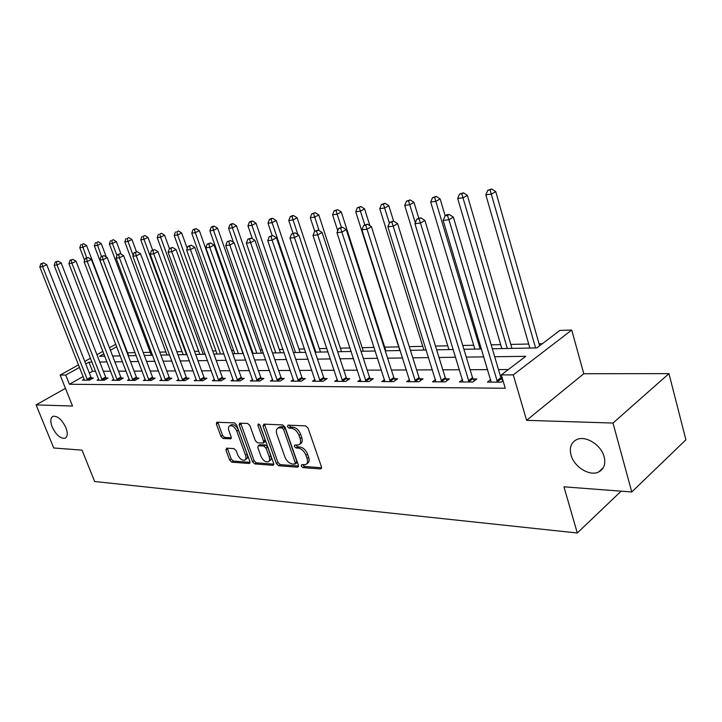 <?xml version="1.0" encoding="UTF-8"?>
<svg xmlns="http://www.w3.org/2000/svg" width="722" height="722" viewBox="0 0 722 722"><rect width="100%" height="100%" fill="white"/><g stroke="black" fill="none" stroke-linecap="round" stroke-linejoin="round"><path stroke-width="1.08" d="M301.255 466.051L302.915 467.603L320.55 468.957L321.498 466.953L308.068 428.128L305.632 425.881L288.033 425.15L287.419 426.594L289.089 428.146L291.336 428.245C294.666 428.805 297.22 431.178 299.007 435.366L300.126 438.588C301.092 441.765 300.641 443.859 298.764 444.887L294.666 445.05L294.368 446.413L296.038 447.974L298.285 448.109C301.625 448.714 304.17 451.097 305.938 455.248L307.049 458.434C307.996 461.538 307.554 463.587 305.722 464.589L301.543 464.715L301.255 466.051M302.789 464.733L304.503 466.466L321.651 467.766M288.953 425.186L290.704 427.045L292.952 427.144L291.336 428.245M295.903 445.05L297.635 446.846L299.892 446.981L298.285 448.109M65.91 427.677C61.93 419.563 57.616 415.773 52.977 416.314C50.378 417.839 50.107 421.377 52.155 426.937C56.117 435.005 60.422 438.777 65.079 438.236C67.651 436.747 67.931 433.227 65.91 427.677M604.124 456.818C601.209 444.833 585.398 435.104 576.571 439.653C571.093 442.568 569.243 447.685 571.03 455.022C573.999 466.845 589.612 476.601 598.601 472.017C603.98 469.174 605.821 464.111 604.124 456.818M226.645 448.145L225.932 450.05L229.614 460.067L231.789 462.152L249.135 463.488L249.893 461.584L236.626 425.014L234.397 422.902L216.735 422.235L216.401 424.13L220.905 436.377L223.089 438.462L230.823 438.805L231.157 436.936L228.919 430.817C228.089 428.236 228.396 426.54 229.849 425.736C232.574 425.312 234.903 427.135 236.825 431.205L245.552 455.239C246.364 457.748 246.067 459.382 244.659 460.158C241.915 460.582 239.569 458.75 237.637 454.689L236.193 450.727L233.991 448.624L226.645 448.145M83.093 376.577L69.411 384.266L65.738 375.052L60.134 375.061L78.49 364.899M631.777 491.98L612.996 423.056L668.96 373.626L685.9 439.788L631.777 491.98L563.954 486.818L577.284 532.998L94.645 481.502L82.037 450.14L53.717 447.983L36.1 404.889L72.525 406.035L60.134 375.061M668.96 373.626L583.782 373.725L526.6 420.339L612.996 423.056M526.6 420.339L513.288 374.889L501.303 374.898L525.76 356.316L494.696 356.74M69.411 384.266L505.256 388.246L501.303 374.898M276.373 463.569L278.674 465.753L297.5 467.188L298.394 465.221L285 427.126L282.636 424.915L263.855 424.13L263.043 426.17L276.373 463.569L277.961 462.459L280.262 464.634L298.547 466.015M272.817 465.302L254.758 463.912L252.519 461.782L239.244 425.123L239.605 423.2L247.637 423.453L249.911 425.592L255.335 440.673L257.61 442.821L263.196 443.055L263.575 441.142L257.916 425.321L258.187 423.958L260.091 425.42L273.638 463.362L272.817 465.302L273.755 464.643M65.449 388.346L36.1 404.889M508.342 369.547L498.496 369.592M487.72 369.637L470.094 369.709M459.535 369.754L442.83 369.817M432.469 369.863L416.621 369.926M406.468 369.971L391.414 370.034M381.46 370.079L367.164 370.133M357.39 370.178L343.798 370.233M334.214 370.269L321.281 370.323M311.868 370.368L299.567 370.413M290.325 370.458L278.62 370.503M269.532 370.539L258.377 370.594M249.451 370.63L238.829 370.675M230.047 370.711L219.921 370.747M211.293 370.783L201.637 370.828M193.144 370.864L183.939 370.9M175.581 370.937L166.8 370.973M158.578 371.009L150.203 371.036M142.099 371.072L134.102 371.108M126.133 371.144L118.498 371.171M110.637 371.207L103.354 371.234M95.611 371.27L92.506 371.279L89.347 373.057M502.521 379.032L501.582 379.032M503.053 380.81L501.294 382.155L487.431 382.091L490.698 379.619M462.549 379.637L459.409 381.956L472.72 382.019L476.809 378.969L473.172 378.96M435.519 379.646L432.505 381.83L445.284 381.893L449.382 378.897L445.898 378.888M409.545 379.646L406.639 381.703L418.931 381.757L423.029 378.824L419.681 378.815M384.555 379.646L381.767 381.586L393.589 381.64L397.687 378.761L394.465 378.752M360.504 379.637L357.814 381.469L369.204 381.523L373.301 378.698L370.196 378.689M337.336 379.619L334.746 381.36L345.712 381.406L349.818 378.635L346.822 378.635M315.009 379.601L312.509 381.252L323.086 381.297L327.174 378.581L324.295 378.572M293.475 379.582L291.065 381.144L301.264 381.198L305.343 378.527L302.563 378.518M272.681 379.555L270.353 381.045L280.208 381.09L284.278 378.472L281.589 378.463M252.61 379.528L250.363 380.954L259.875 380.999L263.936 378.418L261.337 378.409M233.206 379.501L231.031 380.855L240.227 380.9L244.28 378.364L241.771 378.364M214.452 379.474L212.349 380.765L221.239 380.81L225.273 378.319L222.845 378.31M196.303 379.447L194.272 380.684L202.873 380.72L206.889 378.274L204.543 378.265M178.74 379.411L176.773 380.593L185.103 380.638L189.101 378.22L186.827 378.22M161.728 379.384L159.824 380.512L167.892 380.557L171.872 378.184L169.67 378.175M145.248 379.348L143.398 380.44L151.214 380.476L155.176 378.138L153.046 378.129M129.274 379.312L127.478 380.359L135.059 380.395L139.003 378.093L136.927 378.093M113.778 379.285L112.036 380.286L119.392 380.323L123.309 378.057L121.305 378.048M98.743 379.249L97.046 380.214L104.185 380.25L108.083 378.012L106.134 378.012M84.366 380.151L84.149 379.23L82.498 380.142L89.429 380.178L93.309 377.976L91.414 377.976M542.348 343.717L539.063 343.789M528.703 344.024L510.815 344.412M500.653 344.638L491.177 344.845M473.695 345.233L462.757 345.468M447.748 345.802L435.483 346.073M422.758 346.352L409.275 346.641M398.688 346.876L384.718 347.183M374.122 347.417L362.155 347.679M350.062 347.95L340.378 348.157M326.904 348.455L319.332 348.618M304.576 348.943L298.998 349.069M283.051 349.421L279.324 349.502M262.285 349.872L260.281 349.917M251.942 350.107L251.157 350.125M233.639 350.504L231.636 350.549M215.914 350.892L212.764 350.964M198.73 351.271L194.507 351.361M182.07 351.641L176.845 351.758M165.916 351.993L159.743 352.128M150.23 352.336L143.182 352.498M134.996 352.67L127.586 352.832M577.284 532.998L621.128 491.168M492.332 348.762L536.834 347.914L559.857 330.423L571.725 330.062L513.288 374.889M583.782 373.725L571.725 330.062M84.772 361.424L90.512 358.238M96.91 354.701L102.939 351.361M109.455 347.76L115.8 344.25M92.037 362.128L88.932 362.173L85.756 363.942M79.483 367.426L65.738 375.052M483.911 356.885L466.286 357.119M455.717 357.255L439.012 357.48M428.66 357.625L412.803 357.832M402.65 357.968L387.606 358.175M377.651 358.302L363.356 358.5M353.581 358.626L339.999 358.807M330.414 358.933L317.49 359.114M308.077 359.24L295.794 359.403M286.544 359.529L274.847 359.682M265.768 359.8L254.622 359.953M245.697 360.07L235.092 360.215M226.311 360.332L216.203 360.468M207.575 360.585L197.936 360.711M189.444 360.829L180.256 360.946M171.908 361.063L163.136 361.18M154.914 361.289L146.548 361.397M138.462 361.505L130.474 361.614M122.514 361.722L114.888 361.821M107.046 361.93L99.762 362.029M103.914 353.852L99.537 356.289L104.816 356.181M112.65 356.036L120.267 355.892M128.227 355.738L136.205 355.585M144.292 355.432L152.649 355.269M160.862 355.107L169.625 354.944M177.973 354.782L187.16 354.61M195.635 354.448L205.274 354.258M213.892 354.096L224 353.906M232.773 353.735L243.377 353.527M252.303 353.356L263.431 353.148M272.51 352.977L284.206 352.751M293.448 352.571L305.731 352.336M315.144 352.155L328.059 351.912M337.643 351.722L351.226 351.47M360.991 351.28L375.287 351.009M385.241 350.811L400.286 350.531M410.439 350.332L426.287 350.026M436.648 349.827L453.353 349.511M463.921 349.313L481.547 348.97M116.747 346.722L110.412 350.242M92.506 371.279L88.932 362.173M306.651 463.921L307.31 463.452C309.151 462.45 309.594 460.401 308.646 457.297L307.049 458.434M299.892 446.981C303.222 447.586 305.767 449.959 307.536 454.111L308.646 457.297M299.675 444.247L300.37 443.759C302.247 442.739 302.708 440.637 301.733 437.469L300.126 438.588M292.952 427.144C296.282 427.695 298.836 430.068 300.614 434.247L301.733 437.469M264.487 424.157L277.961 462.459M294.693 464.129L295.307 462.748L283.565 429.364L281.905 427.83L278.16 427.956C276.3 428.985 275.858 431.079 276.851 434.256L284.865 456.909C286.598 460.97 289.098 463.316 292.356 463.957L294.693 464.129M295.226 463.939L296.616 462.946L296.895 461.62L295.307 462.748M278.936 427.442L281.192 426.63L283.52 426.729L285.181 428.272L296.895 461.62M273.8 464.147L256.328 462.829L254.758 463.912M240.679 423.164L254.099 460.699L256.328 462.829M263.449 442.884L264.793 441.963L265.173 440.05L259.676 424.671M260.922 456.205C262.889 460.383 265.317 462.242 268.196 461.791C269.649 460.997 269.974 459.327 269.171 456.782L266.093 448.172L263.801 446.015L258.214 445.772L257.844 447.658L260.922 456.205M268.864 461.322L269.775 460.69C271.228 459.887 271.553 458.226 270.75 455.681L269.171 456.782M259.559 444.851L265.398 444.923L267.682 447.08L270.75 455.681M245.281 459.743L246.238 459.084C247.637 458.308 247.944 456.665 247.132 454.165L245.552 455.239M230.859 425.077L231.446 424.689C234.181 424.265 236.509 426.079 238.422 430.15L247.132 454.165M217.827 422.208L222.493 435.339L224.668 437.415L231.329 437.785M227.34 448.191L231.184 459.002L233.35 461.087L250.065 462.351M539.632 345.784L495.716 191.592L491.61 194.065L485.843 194.814L529.858 348.049M535.598 347.932L490.094 189.985L491.736 189.002L487.783 190.292L490.094 189.985M485.843 194.814L487.783 190.292M491.736 189.002L495.716 191.592M496.826 380.828L500.906 377.723L453.344 217.096L448.94 219.75L497.503 382.137M447.432 215.49L449.201 214.434L446.882 214.705L445.113 215.761L447.432 215.49L448.94 219.75L443.155 220.418L491.159 382.109M500.906 377.723L502.846 380.963M453.344 217.096L449.201 214.434M445.113 215.761L443.155 220.418M511.97 348.392L467.36 195.328L463.244 197.765L457.703 198.487L501.817 348.582M507.34 348.473L461.791 193.767L463.443 192.792L459.58 194.056L461.791 193.767M457.703 198.487L459.58 194.056M463.443 192.792L467.36 195.328M445.14 215.743L440.131 198.92L436.007 201.312L430.691 202.007L474.85 349.096M480.166 348.997L434.626 197.386L436.278 196.438L432.496 197.675L434.626 197.386M430.691 202.007L432.496 197.675M436.278 196.438L440.131 198.92M418.742 218.071L413.968 202.368L409.834 204.723L404.726 205.391L448.913 349.592M415.33 222.719L408.517 200.869L410.177 199.931L406.477 201.14L408.517 200.869M404.726 205.391L406.477 201.14M410.177 199.931L413.968 202.368M468.425 380.72L472.513 377.678L424.888 220.427L420.475 223.035L469.083 382.001M419.049 218.856L420.809 217.818L416.829 219.118L419.049 218.856L420.475 223.035L414.933 223.676L462.992 381.974M472.513 377.678L474.363 380.792M424.888 220.427L420.809 217.818M416.829 219.118L414.933 223.676M441.142 380.611L445.239 377.633L397.605 223.621L393.192 226.185L441.801 381.875M391.829 222.087L393.598 221.067L389.7 222.34L391.829 222.087L393.192 226.185L387.876 226.798L435.944 381.848M445.239 377.633L447.026 380.62M397.605 223.621L393.598 221.067L388.806 205.68L384.673 208.008L379.754 208.649L423.922 350.071M389.7 222.34L387.876 226.798M414.933 380.512L419.04 377.588L371.424 226.681L367.011 229.208L415.574 381.748M365.72 225.192L367.48 224.181L363.671 225.435L365.72 225.192L367.011 229.208L361.902 229.795L409.952 381.721M419.04 377.588L420.745 380.458M371.424 226.681L367.48 224.181M363.671 225.435L361.902 229.795M389.375 223.125L383.418 204.218L385.07 203.297L381.451 204.479L383.418 204.218M379.754 208.649L381.451 204.479M385.07 203.297L388.806 205.68M389.727 380.413L393.833 377.543L346.28 229.623L341.876 232.105L390.358 381.622M340.64 228.17L342.399 227.177L338.672 228.396L340.64 228.17L341.876 232.105L336.966 232.674L384.952 381.595M393.833 377.543L395.475 380.313M346.28 229.623L342.399 227.177M338.672 228.396L336.966 232.674M369.908 225.724L364.583 208.866L360.458 211.158L355.729 211.781L399.853 350.531M364.781 224.804L359.258 207.449L360.91 206.528L357.363 207.701L359.258 207.449M355.729 211.781L357.363 207.701M360.91 206.528L364.583 208.866M365.467 380.323L369.574 377.507L322.111 232.457L317.716 234.894L366.09 381.505M316.534 231.031L318.294 230.056L314.648 231.248L316.534 231.031L317.716 234.894L312.996 235.444L360.883 381.478M369.574 377.507L371.162 380.169M322.111 232.457L318.294 230.056M314.648 231.248L312.996 235.444M385.882 350.802L341.262 211.943L337.138 214.199L332.58 214.795L337.743 230.742M341.362 227.304L335.992 210.544L337.643 209.651L334.169 210.788L335.992 210.544M332.58 214.795L334.169 210.788M337.643 209.651L341.262 211.943M342.111 380.232L346.208 377.471L298.863 235.173L294.477 237.583L342.724 381.397M293.349 233.784L295.099 232.827L291.526 234L293.349 233.784L294.477 237.583L289.928 238.107L337.706 381.369M346.208 377.471L347.742 380.043M298.863 235.173L295.099 232.827M291.526 234L289.928 238.107M363.319 351.235L318.79 214.903L314.675 217.132L310.27 217.701L314.72 231.211M319.07 230.544L313.574 213.541L315.216 212.656L311.814 213.775L313.574 213.541M310.27 217.701L311.814 213.775M315.216 212.656L318.79 214.903M319.593 380.142L323.691 377.435L276.481 237.791L272.104 240.164L320.198 381.288M271.03 236.428L272.781 235.489L269.279 236.635L271.03 236.428L272.104 240.164L267.736 240.67L315.361 381.261M323.691 377.435L325.162 379.916M276.481 237.791L272.781 235.489M269.279 236.635L267.736 240.67M341.533 351.65L297.112 217.755L293.006 219.957L288.764 220.508L292.997 233.197M297.861 234.551L291.95 216.429L293.592 215.553L291.896 215.779L290.253 216.654L291.95 216.429M288.764 220.508L290.253 216.654M293.592 215.553L297.112 217.755M297.879 380.061L301.967 377.398L254.92 240.318L250.561 242.646L298.475 381.18M249.532 238.982L251.274 238.052L247.845 239.181L249.532 238.982L250.561 242.646L246.346 243.133L293.809 381.162M301.967 377.398L303.393 379.799M254.92 240.318L251.274 238.052M247.845 239.181L246.346 243.133M320.496 352.056L276.192 220.517L272.095 222.683L267.997 223.215L272.185 235.562M315.839 352.146L272.095 222.683L271.084 219.208L272.726 218.351L271.084 218.567L269.45 219.425L271.084 219.208M267.997 223.215L269.45 219.425M272.726 218.351L276.192 220.517M276.932 379.98L281.002 377.362L234.136 242.745L229.795 245.047L277.519 381.081M228.811 241.446L230.544 240.525L227.186 241.635L228.811 241.446L229.795 245.047L225.724 245.516L273.006 381.063M281.002 377.362L282.383 379.691M234.136 242.745L230.544 240.525M227.186 241.635L225.724 245.516M300.144 352.444L255.985 223.179L251.906 225.309L247.953 225.824L252.393 238.747M295.506 352.535L251.906 225.309L250.94 221.898L252.574 221.049L250.994 221.257L249.361 222.105L250.94 221.898M247.953 225.824L249.361 222.105M252.574 221.049L255.985 223.179M256.698 379.898L260.759 377.326L214.082 245.092L209.759 247.357L257.276 380.981M208.82 243.819L210.553 242.917L207.25 244L208.82 243.819L209.759 247.357L205.842 247.808L252.926 380.963M260.759 377.326L262.095 379.582M214.082 245.092L210.553 242.917M207.25 244L205.842 247.808M280.47 352.823L236.464 225.751L232.403 227.854L228.576 228.351L233.441 242.321M275.84 352.914L232.403 227.854L231.473 224.497L233.107 223.658L231.572 223.856L229.948 224.695L231.473 224.497M228.576 228.351L229.948 224.695M233.107 223.658L236.464 225.751M237.15 379.826L241.193 377.299L194.732 247.357L190.427 249.586L237.718 380.891M189.525 246.103L191.249 245.218L188.009 246.283L189.525 246.103L190.427 249.586L186.637 250.029L233.513 380.873M241.193 377.299L242.493 379.483M194.732 247.357L191.249 245.218M188.009 246.283L186.637 250.029M261.427 353.184L217.602 228.233L213.541 230.309L209.849 230.796L253.079 353.347M256.815 353.275L213.541 230.309L212.656 227.006L214.281 226.176L212.8 226.374L211.176 227.204L212.656 227.006M209.849 230.796L211.176 227.204M214.281 226.176L217.602 228.233M218.252 379.745L222.286 377.263L176.042 249.55L171.755 251.743L218.82 380.801M170.897 248.323L172.612 247.447L169.426 248.494L170.897 248.323L171.755 251.743L168.1 252.168L214.75 380.783M222.286 377.263L223.54 379.384M176.042 249.55L172.612 247.447M169.426 248.494L168.1 252.168M242.998 353.536L199.344 230.634L195.31 232.692L191.736 233.152L234.776 353.699M238.395 353.627L195.31 232.692L194.453 229.434L196.068 228.612L193.027 229.623L194.453 229.434M191.736 233.152L193.027 229.623M196.068 228.612L199.344 230.634M199.976 379.682L203.983 377.236L157.974 251.662L153.714 253.828L200.526 380.711M152.883 250.453L154.598 249.595L151.476 250.624L152.883 250.453L153.714 253.828L150.176 254.234L196.592 380.693M203.983 377.236L205.21 379.294M157.974 251.662L154.598 249.595M151.476 250.624L150.176 254.234M187.233 248.422L181.673 232.962L177.657 234.993L174.201 235.444L217.051 354.033M220.553 353.97L177.657 234.993L176.836 231.78L178.451 230.977L176.836 231.78M174.201 235.444L175.455 231.97M178.451 230.977L181.673 232.962M182.278 379.61L186.276 377.2L140.51 253.702L136.268 255.841L182.828 380.629M135.474 252.519L137.171 251.671L134.111 252.682L135.474 252.519L136.268 255.841L132.848 256.238L179.02 380.611M186.276 377.2L187.467 379.212M140.51 253.702L137.171 251.671M134.111 252.682L132.848 256.238M169.408 248.539L164.571 235.219L160.573 237.213L157.215 237.655L199.859 354.367M203.261 354.303L160.573 237.213L159.788 234.063L161.385 233.26L159.788 234.063M157.215 237.655L158.443 234.235M161.385 233.26L164.571 235.219M165.148 379.546L169.129 377.173L123.615 255.678L119.392 257.79L165.69 380.539M118.634 254.523L120.321 253.684L117.307 254.676L118.634 254.523L119.392 257.79L116.089 258.169L161.999 380.521M169.129 377.173L170.284 379.122M123.615 255.678L120.321 253.684M117.307 254.676L116.089 258.169M152.64 250.038L147.992 237.403L144.012 239.379L140.763 239.803L183.198 354.683M186.493 354.619L144.012 239.379L143.254 236.265L144.851 235.48L143.254 236.265M140.763 239.803L141.954 236.437M144.851 235.48L147.992 237.403M148.551 379.474L152.513 377.146L107.253 257.601L103.056 259.676L149.084 380.467M102.325 256.463L104.004 255.633L101.044 256.608L102.325 256.463L103.056 259.676L99.853 260.046L145.51 380.449M152.513 377.146L153.633 379.05M107.253 257.601L104.004 255.633M101.044 256.608L99.853 260.046M136.467 251.752L131.927 239.523L127.965 241.464L124.816 241.879L167.035 354.989M133.155 255.389L127.965 241.464L127.243 238.404L128.823 237.628L127.243 238.404M124.816 241.879L125.98 238.567M128.823 237.628L131.927 239.523M132.46 379.42L136.404 377.119L91.405 259.451L87.236 261.499L132.992 380.386M86.541 258.332L88.21 257.519L85.295 258.485L86.541 258.332L87.236 261.499L84.131 261.86L129.518 380.368M136.404 377.119L137.496 378.969M91.405 259.451L88.21 257.519M85.295 258.485L84.131 261.86M121.052 254.126L116.35 241.572L112.406 243.494L109.356 243.892L151.34 355.296M116.973 255.633L112.406 243.494L111.711 240.471L113.282 239.704L111.711 240.471M109.356 243.892L110.484 240.634M113.282 239.704L116.35 241.572M116.865 379.357L120.782 377.101L76.054 261.247L71.911 263.268L117.379 380.313M71.234 260.155L72.895 259.342L70.034 260.29L71.234 260.155L71.911 263.268L68.906 263.62L114.013 380.295M120.782 377.101L121.847 378.897M76.054 261.247L72.895 259.342M70.034 260.29L68.906 263.62M106.333 257.041L101.224 243.567L97.308 245.462L94.347 245.85L136.106 355.585M101.468 256.4L96.64 242.484L98.21 241.726L96.64 242.484M94.347 245.85L95.448 242.646M98.21 241.726L101.224 243.567M101.73 379.294L105.629 377.074L61.171 262.988L57.056 264.983L102.244 380.241M56.406 261.915L58.058 261.111L55.242 262.05L56.406 261.915L57.056 264.983L54.132 265.326L98.977 380.223M105.629 377.074L106.666 378.824M61.171 262.988L58.058 261.111M55.242 262.05L54.132 265.326M128.696 355.729L86.55 245.498L82.66 247.375L79.781 247.745L84.636 260.398M86.658 257.817L82.01 244.433L83.571 243.693L82.01 244.433M79.781 247.745L80.864 244.587M83.571 243.693L86.55 245.498M87.037 379.24L90.909 377.046L46.731 264.676L42.643 266.653L87.543 380.169M42.02 263.62L43.654 262.835L40.883 263.756L42.02 263.62L42.643 266.653L39.809 266.978L84.149 379.23M90.909 377.046L91.929 378.761M46.731 264.676L43.654 262.835M40.883 263.756L39.809 266.978M304.503 466.466L302.915 467.603M290.704 427.045L289.089 428.146M297.635 446.846L296.038 447.974M307.536 454.111L305.938 455.248M300.614 434.247L299.007 435.366M321.606 468.19L320.55 468.957M264.649 425.087L263.043 426.17M298.502 466.484L297.5 467.188M280.262 464.634L278.674 465.753M285.181 428.272L283.565 429.364M283.52 426.729L281.905 427.83M281.192 426.63L279.576 427.722M254.099 460.699L252.519 461.782M240.85 424.076L239.244 425.123M265.173 440.05L263.575 441.142M259.378 424.346L257.916 425.321M267.682 447.08L266.093 448.172M265.398 444.923L263.801 446.015M260.236 444.617L258.638 445.7M238.422 430.15L236.825 431.205M231.257 438.326L230.426 438.868M224.668 437.415L223.089 438.462M222.493 435.339L220.905 436.377M217.999 423.101L216.401 424.13M250.011 462.883L249.135 463.488M233.35 461.087L231.789 462.152M231.184 459.002L229.614 460.067M227.511 448.994L225.932 450.05M497.287 381.812L501.366 378.698M468.876 381.676L472.964 378.635M441.593 381.55L445.691 378.572M415.376 381.433L419.473 378.508M390.16 381.315L394.266 378.445M365.901 381.207L369.998 378.391M342.535 381.099L346.632 378.337M320.008 380.999L324.106 378.283M298.294 380.9L302.374 378.229M277.338 380.801L281.409 378.184M257.095 380.711L261.156 378.138M237.547 380.62L241.59 378.093M218.64 380.53L222.674 378.048M200.355 380.449L204.371 378.003M182.666 380.368L186.655 377.958M165.528 380.286L169.508 377.922M148.922 380.214L152.883 377.886M132.83 380.142L136.774 377.841M117.226 380.07L121.143 377.805M102.091 379.998L105.981 377.768M87.389 379.934L91.27 377.741M603.294 467.721L598.601 472.017M65.783 437.812L65.079 438.236M279.775 426.864L278.16 427.956M259.803 444.689L258.214 445.772M231.446 424.689L229.849 425.736"/></g></svg>

